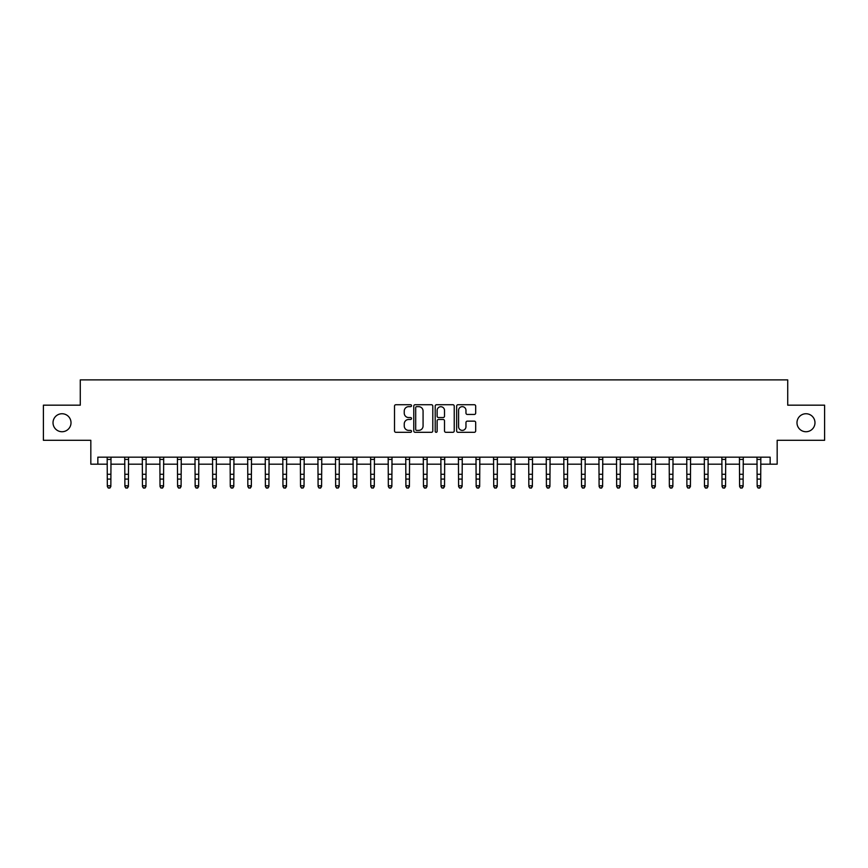 <?xml version="1.0" encoding="UTF-8"?>
<svg xmlns="http://www.w3.org/2000/svg" width="868" height="868" viewBox="0 0 868 868"><rect width="100%" height="100%" fill="white"/><g stroke="black" fill="none" stroke-linecap="round" stroke-linejoin="round"><path stroke-width="1.3" d="M411.519 405.692A0.966 0.966 0 0 0 410.553 404.727L395.906 404.727A1.378 1.378 0 0 0 394.517 406.105L394.517 430.929A1.378 1.378 0 0 0 395.906 432.307L410.553 432.307A0.966 0.966 0 0 0 411.519 431.342A0.966 0.966 0 0 0 410.553 430.387L408.654 430.387A4.416 4.416 0 0 1 404.249 425.971L404.249 423.899A4.416 4.416 0 0 1 408.654 419.483L410.553 419.483A0.966 0.966 0 0 0 411.519 418.517A0.966 0.966 0 0 0 410.553 417.551L408.654 417.551A4.416 4.416 0 0 1 404.249 413.146L404.249 411.074A4.416 4.416 0 0 1 408.654 406.658L410.553 406.658A0.966 0.966 0 0 0 411.519 405.692M796.987 422.738A8.995 8.995 0 0 0 805.981 431.732A8.995 8.995 0 0 0 814.976 422.738A8.995 8.995 0 0 0 805.981 413.743A8.995 8.995 0 0 0 796.987 422.738M53.024 422.738A8.995 8.995 0 0 0 62.019 431.732A8.995 8.995 0 0 0 71.013 422.738A8.995 8.995 0 0 0 62.019 413.743A8.995 8.995 0 0 0 53.024 422.738M474.308 414.448A1.378 1.378 0 0 0 475.686 413.07L475.686 406.105A1.378 1.378 0 0 0 474.308 404.727L458.033 404.727A1.378 1.378 0 0 0 456.655 406.105L456.655 430.929A1.378 1.378 0 0 0 458.033 432.307L474.308 432.307A1.378 1.378 0 0 0 475.686 430.929L475.686 422.521A1.378 1.378 0 0 0 474.308 421.143L467.342 421.143A1.378 1.378 0 0 0 465.964 422.521L465.964 426.698A3.689 3.689 0 0 1 462.275 430.387A3.689 3.689 0 0 1 458.586 426.698L458.586 410.347A3.689 3.689 0 0 1 462.275 406.658A3.689 3.689 0 0 1 465.964 410.347L465.964 413.07A1.378 1.378 0 0 0 467.342 414.448L474.308 414.448M97.845 464.185L97.845 457.165L770.155 457.165L770.155 464.185L777.175 464.185L777.175 440.304L824.6 440.304L824.6 405.172L787.721 405.172L787.721 379.88L80.279 379.88L80.279 405.172L43.4 405.172L43.4 440.304L90.825 440.304L90.825 464.185L107.328 464.185M432.796 406.105A1.378 1.378 0 0 0 431.418 404.727L415.143 404.727A1.378 1.378 0 0 0 413.765 406.105L413.765 430.929A1.378 1.378 0 0 0 415.143 432.307L431.418 432.307A1.378 1.378 0 0 0 432.796 430.929L432.796 406.105M436.582 404.727L452.857 404.727A1.378 1.378 0 0 1 454.235 406.105L454.235 430.929A1.378 1.378 0 0 1 452.857 432.307L445.892 432.307A1.378 1.378 0 0 1 444.514 430.929L444.514 420.861A1.378 1.378 0 0 0 443.136 419.483L438.514 419.483A1.378 1.378 0 0 0 437.136 420.861L437.136 431.342A0.966 0.966 0 0 1 436.17 432.307A0.966 0.966 0 0 1 435.204 431.342L435.204 406.105A1.378 1.378 0 0 1 436.582 404.727M110.844 464.185L124.894 464.185M128.41 464.185L142.45 464.185M145.965 464.185L160.016 464.185M163.531 464.185L177.582 464.185M181.097 464.185L195.148 464.185M198.653 464.185L212.703 464.185M216.219 464.185L230.27 464.185M233.785 464.185L247.836 464.185M251.34 464.185L265.391 464.185M268.906 464.185L282.957 464.185M286.473 464.185L300.523 464.185M304.039 464.185L318.089 464.185M321.594 464.185L335.645 464.185M339.16 464.185L353.211 464.185M356.726 464.185L370.777 464.185M374.282 464.185L388.332 464.185M391.848 464.185L405.899 464.185M409.414 464.185L423.465 464.185M426.98 464.185L441.02 464.185M444.535 464.185L458.586 464.185M462.101 464.185L476.152 464.185M479.668 464.185L493.718 464.185M497.223 464.185L511.274 464.185M514.789 464.185L528.84 464.185M532.355 464.185L546.406 464.185M549.911 464.185L563.961 464.185M567.477 464.185L581.527 464.185M585.043 464.185L599.094 464.185M602.609 464.185L616.66 464.185M620.164 464.185L634.215 464.185M637.73 464.185L651.781 464.185M655.297 464.185L669.347 464.185M672.852 464.185L686.903 464.185M690.418 464.185L704.469 464.185M707.984 464.185L722.035 464.185M725.55 464.185L739.59 464.185M743.106 464.185L757.156 464.185M760.672 464.185L770.155 464.185M416.662 406.658A0.966 0.966 0 0 0 415.696 407.624L415.696 429.421A0.966 0.966 0 0 0 416.662 430.387L418.658 430.387A4.416 4.416 0 0 0 423.074 425.971L423.074 411.074A4.416 4.416 0 0 0 418.658 406.658L416.662 406.658M444.514 410.423A3.689 3.689 0 0 0 440.825 406.734A3.689 3.689 0 0 0 437.136 410.423L437.136 416.173A1.378 1.378 0 0 0 438.514 417.551L443.136 417.551A1.378 1.378 0 0 0 444.514 416.173L444.514 410.423M111.006 457.165L110.844 486.568L109.791 488.12L108.381 487.805L109.791 488.12M107.165 457.165L107.328 485.787L110.844 485.787L109.791 487.805M108.381 488.12L107.328 486.568L108.381 487.805M128.572 457.165L128.41 486.568L127.346 488.12L125.947 487.805L127.346 488.12M124.721 457.165L124.894 485.787L128.41 485.787L127.346 487.805M125.947 488.12L124.894 486.568L125.947 487.805M146.139 457.165L145.965 486.568L144.913 488.12L143.513 487.805L144.913 488.12M142.287 457.165L142.45 485.787L145.965 485.787L144.913 487.805M143.513 488.12L142.45 486.568L143.513 487.805M163.694 457.165L163.531 486.568L162.479 488.12L161.068 487.805L162.479 488.12M159.853 457.165L160.016 485.787L163.531 485.787L162.479 487.805M161.068 488.12L160.016 486.568L161.068 487.805M181.26 457.165L181.097 486.568L180.045 488.12L178.634 487.805L180.045 488.12M177.419 457.165L177.582 485.787L181.097 485.787L180.045 487.805M178.634 488.12L177.582 486.568L178.634 487.805M198.826 457.165L198.653 486.568L197.6 488.12L196.201 487.805L197.6 488.12M194.974 457.165L195.148 485.787L198.653 485.787L197.6 487.805M196.201 488.12L195.148 486.568L196.201 487.805M216.382 457.165L216.219 486.568L215.166 488.12L213.756 487.805L215.166 488.12M212.541 457.165L212.703 485.787L216.219 485.787L215.166 487.805M213.756 488.12L212.703 486.568L213.756 487.805M233.948 457.165L233.785 486.568L232.732 488.12L231.322 487.805L232.732 488.12M230.107 457.165L230.27 485.787L233.785 485.787L232.732 487.805M231.322 488.12L230.27 486.568L231.322 487.805M251.514 457.165L251.34 486.568L250.288 488.12L248.888 487.805L250.288 488.12M247.662 457.165L247.836 485.787L251.34 485.787L250.288 487.805M248.888 488.12L247.836 486.568L248.888 487.805M269.08 457.165L268.906 486.568L267.854 488.12L266.454 487.805L267.854 488.12M265.228 457.165L265.391 485.787L268.906 485.787L267.854 487.805M266.454 488.12L265.391 486.568L266.454 487.805M286.635 457.165L286.473 486.568L285.42 488.12L284.01 487.805L285.42 488.12M282.794 457.165L282.957 485.787L286.473 485.787L285.42 487.805M284.01 488.12L282.957 486.568L284.01 487.805M304.201 457.165L304.039 486.568L302.975 488.12L301.576 487.805L302.975 488.12M300.35 457.165L300.523 485.787L304.039 485.787L302.975 487.805M301.576 488.12L300.523 486.568L301.576 487.805M321.768 457.165L321.594 486.568L320.542 488.12L319.142 487.805L320.542 488.12M317.916 457.165L318.089 485.787L321.594 485.787L320.542 487.805M319.142 488.12L318.089 486.568L319.142 487.805M339.323 457.165L339.16 486.568L338.108 488.12L336.697 487.805L338.108 488.12M335.482 457.165L335.645 485.787L339.16 485.787L338.108 487.805M336.697 488.12L335.645 486.568L336.697 487.805M356.889 457.165L356.726 486.568L355.674 488.12L354.263 487.805L355.674 488.12M353.048 457.165L353.211 485.787L356.726 485.787L355.674 487.805M354.263 488.12L353.211 486.568L354.263 487.805M374.455 457.165L374.282 486.568L373.229 488.12L371.829 487.805L373.229 488.12M370.603 457.165L370.777 485.787L374.282 485.787L373.229 487.805M371.829 488.12L370.777 486.568L371.829 487.805M392.01 457.165L391.848 486.568L390.795 488.12L389.385 487.805L390.795 488.12M388.17 457.165L388.332 485.787L391.848 485.787L390.795 487.805M389.385 488.12L388.332 486.568L389.385 487.805M409.577 457.165L409.414 486.568L408.361 488.12L406.951 487.805L408.361 488.12M405.736 457.165L405.899 485.787L409.414 485.787L408.361 487.805M406.951 488.12L405.899 486.568L406.951 487.805M427.143 457.165L426.98 486.568L425.917 488.12L424.517 487.805L425.917 488.12M423.291 457.165L423.465 485.787L426.98 485.787L425.917 487.805M424.517 488.12L423.465 486.568L424.517 487.805M444.709 457.165L444.535 486.568L443.483 488.12L442.083 487.805L443.483 488.12M440.857 457.165L441.02 485.787L444.535 485.787L443.483 487.805M442.083 488.12L441.02 486.568L442.083 487.805M462.264 457.165L462.101 486.568L461.049 488.12L459.639 487.805L461.049 488.12M458.423 457.165L458.586 485.787L462.101 485.787L461.049 487.805M459.639 488.12L458.586 486.568L459.639 487.805M479.83 457.165L479.668 486.568L478.615 488.12L477.205 487.805L478.615 488.12M475.989 457.165L476.152 485.787L479.668 485.787L478.615 487.805M477.205 488.12L476.152 486.568L477.205 487.805M497.397 457.165L497.223 486.568L496.171 488.12L494.771 487.805L496.171 488.12M493.545 457.165L493.718 485.787L497.223 485.787L496.171 487.805M494.771 488.12L493.718 486.568L494.771 487.805M514.952 457.165L514.789 486.568L513.737 488.12L512.326 487.805L513.737 488.12M511.111 457.165L511.274 485.787L514.789 485.787L513.737 487.805M512.326 488.12L511.274 486.568L512.326 487.805M532.518 457.165L532.355 486.568L531.303 488.12L529.892 487.805L531.303 488.12M528.677 457.165L528.84 485.787L532.355 485.787L531.303 487.805M529.892 488.12L528.84 486.568L529.892 487.805M550.084 457.165L549.911 486.568L548.858 488.12L547.458 487.805L548.858 488.12M546.232 457.165L546.406 485.787L549.911 485.787L548.858 487.805M547.458 488.12L546.406 486.568L547.458 487.805M567.65 457.165L567.477 486.568L566.424 488.12L565.025 487.805L566.424 488.12M563.799 457.165L563.961 485.787L567.477 485.787L566.424 487.805M565.025 488.12L563.961 486.568L565.025 487.805M585.206 457.165L585.043 486.568L583.99 488.12L582.58 487.805L583.99 488.12M581.365 457.165L581.527 485.787L585.043 485.787L583.99 487.805M582.58 488.12L581.527 486.568L582.58 487.805M602.772 457.165L602.609 486.568L601.546 488.12L600.146 487.805L601.546 488.12M598.92 457.165L599.094 485.787L602.609 485.787L601.546 487.805M600.146 488.12L599.094 486.568L600.146 487.805M620.338 457.165L620.164 486.568L619.112 488.12L617.712 487.805L619.112 488.12M616.486 457.165L616.66 485.787L620.164 485.787L619.112 487.805M617.712 488.12L616.66 486.568L617.712 487.805M637.893 457.165L637.73 486.568L636.678 488.12L635.267 487.805L636.678 488.12M634.052 457.165L634.215 485.787L637.73 485.787L636.678 487.805M635.267 488.12L634.215 486.568L635.267 487.805M655.459 457.165L655.297 486.568L654.244 488.12L652.834 487.805L654.244 488.12M651.618 457.165L651.781 485.787L655.297 485.787L654.244 487.805M652.834 488.12L651.781 486.568L652.834 487.805M673.025 457.165L672.852 486.568L671.799 488.12L670.4 487.805L671.799 488.12M669.174 457.165L669.347 485.787L672.852 485.787L671.799 487.805M670.4 488.12L669.347 486.568L670.4 487.805M690.581 457.165L690.418 486.568L689.366 488.12L687.955 487.805L689.366 488.12M686.74 457.165L686.903 485.787L690.418 485.787L689.366 487.805M687.955 488.12L686.903 486.568L687.955 487.805M708.147 457.165L707.984 486.568L706.932 488.12L705.521 487.805L706.932 488.12M704.306 457.165L704.469 485.787L707.984 485.787L706.932 487.805M705.521 488.12L704.469 486.568L705.521 487.805M725.713 457.165L725.55 486.568L724.487 488.12L723.087 487.805L724.487 488.12M721.861 457.165L722.035 485.787L725.55 485.787L724.487 487.805M723.087 488.12L722.035 486.568L723.087 487.805M743.279 457.165L743.106 486.568L742.053 488.12L740.654 487.805L742.053 488.12M739.428 457.165L739.59 485.787L743.106 485.787L742.053 487.805M740.654 488.12L739.59 486.568L740.654 487.805M760.835 457.165L760.672 486.568L759.619 488.12L758.209 487.805L759.619 488.12M756.994 457.165L757.156 485.787L760.672 485.787L759.619 487.805M758.209 488.12L757.156 486.568L758.209 487.805M110.844 474.275L107.328 474.275M110.844 479.093L107.328 479.093M110.844 459.443L107.328 459.443M128.41 474.275L124.894 474.275M128.41 479.093L124.894 479.093M128.41 459.443L124.894 459.443M145.965 474.275L142.45 474.275M145.965 479.093L142.45 479.093M145.965 459.443L142.45 459.443M163.531 474.275L160.016 474.275M163.531 479.093L160.016 479.093M163.531 459.443L160.016 459.443M181.097 474.275L177.582 474.275M181.097 479.093L177.582 479.093M181.097 459.443L177.582 459.443M198.653 474.275L195.148 474.275M198.653 479.093L195.148 479.093M198.653 459.443L195.148 459.443M216.219 474.275L212.703 474.275M216.219 479.093L212.703 479.093M216.219 459.443L212.703 459.443M233.785 474.275L230.27 474.275M233.785 479.093L230.27 479.093M233.785 459.443L230.27 459.443M251.34 474.275L247.836 474.275M251.34 479.093L247.836 479.093M251.34 459.443L247.836 459.443M268.906 474.275L265.391 474.275M268.906 479.093L265.391 479.093M268.906 459.443L265.391 459.443M286.473 474.275L282.957 474.275M286.473 479.093L282.957 479.093M286.473 459.443L282.957 459.443M304.039 474.275L300.523 474.275M304.039 479.093L300.523 479.093M304.039 459.443L300.523 459.443M321.594 474.275L318.089 474.275M321.594 479.093L318.089 479.093M321.594 459.443L318.089 459.443M339.16 474.275L335.645 474.275M339.16 479.093L335.645 479.093M339.16 459.443L335.645 459.443M356.726 474.275L353.211 474.275M356.726 479.093L353.211 479.093M356.726 459.443L353.211 459.443M374.282 474.275L370.777 474.275M374.282 479.093L370.777 479.093M374.282 459.443L370.777 459.443M391.848 474.275L388.332 474.275M391.848 479.093L388.332 479.093M391.848 459.443L388.332 459.443M409.414 474.275L405.899 474.275M409.414 479.093L405.899 479.093M409.414 459.443L405.899 459.443M426.98 474.275L423.465 474.275M426.98 479.093L423.465 479.093M426.98 459.443L423.465 459.443M444.535 474.275L441.02 474.275M444.535 479.093L441.02 479.093M444.535 459.443L441.02 459.443M462.101 474.275L458.586 474.275M462.101 479.093L458.586 479.093M462.101 459.443L458.586 459.443M479.668 474.275L476.152 474.275M479.668 479.093L476.152 479.093M479.668 459.443L476.152 459.443M497.223 474.275L493.718 474.275M497.223 479.093L493.718 479.093M497.223 459.443L493.718 459.443M514.789 474.275L511.274 474.275M514.789 479.093L511.274 479.093M514.789 459.443L511.274 459.443M532.355 474.275L528.84 474.275M532.355 479.093L528.84 479.093M532.355 459.443L528.84 459.443M549.911 474.275L546.406 474.275M549.911 479.093L546.406 479.093M549.911 459.443L546.406 459.443M567.477 474.275L563.961 474.275M567.477 479.093L563.961 479.093M567.477 459.443L563.961 459.443M585.043 474.275L581.527 474.275M585.043 479.093L581.527 479.093M585.043 459.443L581.527 459.443M602.609 474.275L599.094 474.275M602.609 479.093L599.094 479.093M602.609 459.443L599.094 459.443M620.164 474.275L616.66 474.275M620.164 479.093L616.66 479.093M620.164 459.443L616.66 459.443M637.73 474.275L634.215 474.275M637.73 479.093L634.215 479.093M637.73 459.443L634.215 459.443M655.297 474.275L651.781 474.275M655.297 479.093L651.781 479.093M655.297 459.443L651.781 459.443M672.852 474.275L669.347 474.275M672.852 479.093L669.347 479.093M672.852 459.443L669.347 459.443M690.418 474.275L686.903 474.275M690.418 479.093L686.903 479.093M690.418 459.443L686.903 459.443M707.984 474.275L704.469 474.275M707.984 479.093L704.469 479.093M707.984 459.443L704.469 459.443M725.55 474.275L722.035 474.275M725.55 479.093L722.035 479.093M725.55 459.443L722.035 459.443M743.106 474.275L739.59 474.275M743.106 479.093L739.59 479.093M743.106 459.443L739.59 459.443M760.672 474.275L757.156 474.275M760.672 479.093L757.156 479.093M760.672 459.443L757.156 459.443"/></g></svg>

